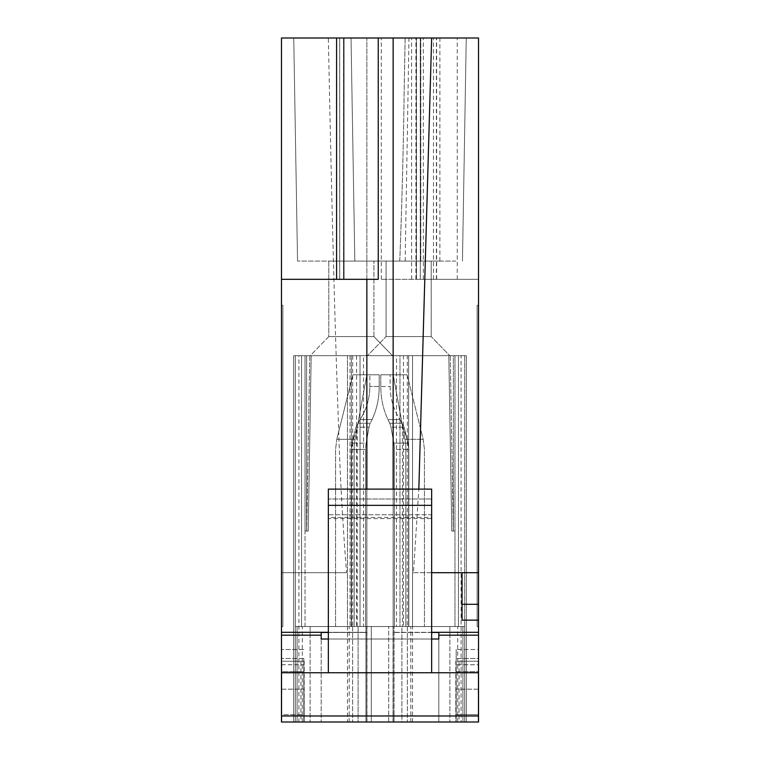 <?xml version="1.0" encoding="UTF-8"?>
<svg xmlns="http://www.w3.org/2000/svg" width="760" height="760" viewBox="0 0 760 760"><rect width="100%" height="100%" fill="white"/><g stroke="black" fill="none" stroke-linecap="round" stroke-linejoin="round"><path stroke-width="0.57" stroke-dasharray="3.8 2.85" d="M371.165 336.594L328.785 336.594L373.92 336.594L328.785 336.594L310.184 355.699L392.53 355.699L310.184 355.699L392.53 355.699L310.184 355.699L328.785 336.594L328.785 261.079L373.92 261.079L328.785 261.079L373.92 261.079L328.785 261.079L328.785 336.594L371.165 336.594M466.298 355.699L293.702 355.699L466.298 355.699L466.298 572.698L466.298 355.699M444.78 355.699L367.469 355.699L444.78 355.699M399.741 261.079L399.76 261.079C401.954 204.601 403.437 147.525 404.177 89.832L405.137 38L293.749 38L420.793 38L405.147 38L404.177 89.87C403.427 147.345 401.954 204.411 399.76 261.079L399.741 261.05M420.793 261.079L439.888 261.079L420.793 261.079L420.793 38L439.888 38L420.793 38L420.793 261.079M412.547 626.515L412.547 355.699L464.635 355.699L301.577 355.699L351.358 355.699L305.035 355.699L306.603 355.699L306.603 531.031L306.603 355.699L311.182 355.699L305.026 355.699L306.603 355.699L306.603 531.031L308.218 531.031L305.026 531.031L308.218 531.031L306.698 531.031L308.218 531.031L311.173 355.699L309.757 355.699L311.182 355.699L308.218 531.031L306.698 531.031L308.218 531.031L311.173 355.699L309.757 355.699L311.182 355.699L308.218 531.031L305.026 531.031L306.603 531.031L306.603 355.699L305.026 355.699L458.423 355.699L408.642 355.699L454.974 355.699L448.818 355.699L451.782 531.031L453.387 531.031L453.387 355.699L454.964 355.699L453.387 355.699L453.387 531.031L454.964 531.031L453.387 531.031L454.964 531.031L453.387 531.031L453.387 355.699L454.964 355.699L403.437 355.699L403.437 626.515L454.974 626.515L297.103 626.515L351.358 626.515L297.103 626.515L297.103 722L297.103 626.515L295.365 626.515L295.365 722L295.365 626.515L297.103 626.515L297.103 722L462.897 722L388.683 722L388.683 626.515L388.683 722L295.365 722L297.103 722L295.365 722L297.103 722L297.103 626.515L464.635 626.515L396.492 626.515L396.492 355.699L412.547 355.699L412.547 722L466.298 722L466.298 572.698L466.298 722L461.092 722L461.092 355.699M412.547 722L298.908 722L298.908 355.699M301.577 626.515L301.577 355.699L301.577 626.515L301.577 355.699L295.365 355.699L301.577 355.699L295.365 355.699L295.365 722L295.365 626.515L297.103 626.515L295.365 626.515L297.103 626.515L295.365 626.515L295.365 355.699L347.453 355.699L347.453 626.515L363.508 626.515L363.508 355.699L347.453 355.699L347.453 722L293.702 722L293.702 355.699L293.702 722L298.908 722M347.453 722L366.852 722L366.852 626.515L393.148 626.515L393.148 279.309L478.524 279.309L478.524 38L281.476 38L344.062 38L281.476 38L281.476 572.698L346.56 572.698C342.579 522.244 339.853 472.007 338.39 421.99C333.754 292.695 331.075 169.765 328.349 38M328.349 632.301L366.852 632.301L366.852 722L438.815 722L321.185 722L438.815 722L393.148 722L393.148 626.515L366.852 626.515L366.852 38L366.852 632.462L328.349 632.462M393.148 38L393.148 722L461.092 722M351.358 38L401.907 38M459.078 722L478.173 722L478.173 661.238L459.078 661.238L459.078 722L455.82 722L456.18 658.492L456.18 722L456.18 661.238L478.524 661.238L478.524 649.515L478.524 689.178L478.524 671.64L456.18 671.65L456.18 664.715L478.524 664.715M478.173 722L455.82 722L455.82 661.238L478.173 661.238L478.173 722M281.476 635.635L281.476 715.977L478.524 715.977L478.524 722L478.524 714.675L478.524 722L281.476 722L304.18 722L303.82 658.492L303.82 722L303.82 661.238L281.476 661.238L281.476 649.515L281.476 689.178L281.476 671.64L303.82 671.65L303.82 664.715L281.476 664.715M300.922 722L281.827 722L281.827 661.238L300.922 661.238L300.922 722L303.82 722L281.476 722L281.476 715.977M281.827 722L304.18 722L304.18 661.238L281.827 661.238L281.827 722M339.701 38L344.062 38L339.701 38L339.701 279.309L339.701 38M408.642 38L459.202 38M459.078 661.238L478.524 661.238L478.524 658.492L456.18 658.492L478.524 658.492L478.524 649.515L456.18 649.515L478.524 649.515L478.524 664.744L456.18 664.744L456.18 649.515L456.18 664.715M456.18 664.744L456.18 714.675L456.18 671.64L478.524 671.64L478.524 664.744M478.524 714.675L478.524 689.178L478.524 714.675L456.18 714.675L478.524 714.675M478.524 715.977L478.524 635.179L438.815 635.189L438.815 632.462L438.815 635.189L478.524 635.189L438.815 635.179L478.524 635.189L438.815 635.189L478.524 635.179L478.524 38L478.524 279.309L420.327 279.309L420.327 38M478.524 626.515L478.524 305.349L478.524 626.515L477.128 626.515L477.128 305.349L477.128 626.515L478.524 626.515M366.852 279.309L366.852 722L366.852 632.462L321.185 632.462L321.185 722L321.185 635.179L281.476 635.189L281.476 572.698L346.56 572.698M281.476 714.675L281.476 689.178L281.476 714.675L303.82 714.675L303.82 689.178L303.82 714.675L281.476 714.675M281.476 664.744L303.82 664.744L303.82 689.178L303.82 671.64L281.476 671.64L281.476 649.515L281.476 661.238L300.922 661.238M281.476 305.349L281.476 626.515L281.476 305.349L282.872 305.349L282.872 626.515L282.872 305.349L281.476 305.349M366.852 489.117L366.852 632.301L281.476 632.301M431.651 572.698L413.44 572.698L418.827 489.117M478.524 632.301L393.148 632.301L393.148 489.117M431.651 632.462L393.148 632.462L431.651 632.301M413.44 572.698L478.524 572.698L462.033 572.698L462.033 620.131L462.033 572.698L462.033 620.131L478.524 620.131M436.639 279.309L478.524 279.309L415.919 279.309L457.254 279.309L433.456 279.309L436.639 279.309L436.639 38M478.524 604.295L462.033 604.295M328.349 505.353L431.651 505.353L431.651 489.117L328.349 489.117L328.349 672.752L478.524 672.752L431.651 672.752L431.651 639.027L328.349 639.008L328.349 489.117L328.349 498.997L431.651 498.997L328.349 498.997L328.349 514.767L431.651 514.767L431.651 489.117L431.651 514.767L328.349 514.767L328.349 518.586L431.651 518.586L431.651 514.767L431.651 518.586L328.349 518.586L328.349 517.408L431.651 517.408L431.651 518.586L431.651 517.408L328.349 517.408L328.349 672.752L281.476 672.752L328.349 672.752L328.349 639.027L431.651 639.027L431.651 517.408L431.651 639.027L328.349 639.027M478.524 672.752L281.476 672.752M478.524 572.698L462.033 572.698L478.524 572.698M431.651 639.027L431.651 672.752L328.349 672.752M431.651 505.353L431.651 672.752M455.876 261.079L354.825 261.079L455.876 261.079M388.835 261.079L431.214 261.079L388.835 261.079M398.582 261.079L297.54 261.079L398.582 261.079M281.476 626.515L282.872 626.515L281.476 626.515M378.252 279.309L336.594 279.309L344.062 279.309L336.594 279.309L343.52 279.309L343.52 38M344.062 279.309L281.476 279.309L344.062 279.309L344.062 38L344.062 279.309M343.52 279.309L281.476 279.309M303.82 658.492L281.476 658.492L303.82 658.492M478.524 305.349L477.128 305.349L478.524 305.349M420.327 279.309L415.967 279.309L423.349 279.309L416.423 279.309L416.423 38L416.452 279.309L381.292 279.309L393.148 279.309L393.148 632.462L438.815 632.462L438.815 722L438.815 635.179M321.185 639.008L438.815 639.008L438.815 722L438.815 639.008M381.292 279.309L381.292 38M321.185 635.189L281.476 635.189M393.148 722L393.148 632.462L393.148 722M428.45 336.594L386.08 336.594L431.214 336.594L449.815 355.699L431.214 336.594L431.214 261.079L431.214 336.594L386.08 336.594L386.08 261.079L386.08 336.594L367.469 355.699L386.08 336.594L428.45 336.594M448.818 355.699L450.243 355.699L448.818 355.699L450.243 355.699L448.818 355.699L451.782 531.031L448.818 355.699L453.387 355.699L448.818 355.699L453.387 355.699L453.387 531.031L451.782 531.031L453.302 531.031L451.782 531.031L448.818 355.699M453.387 531.031L451.782 531.031L453.387 531.031M402.41 425.401L407.065 439.346L423.206 439.346L404.956 439.346L393.176 374.794L380.779 374.794L380.779 386.469A60.762 44.441 -90 0 0 387.952 419.567L399.959 419.567L387.952 419.567L399.959 419.567L387.952 419.567L389.699 423.253A13.072 9.557 -90 0 1 390.963 427.205L393.87 443.127A26.096 19.085 -90 0 1 394.43 449.445L394.43 626.515L408.823 626.515L394.43 626.515L405.859 626.515L405.859 449.454L405.859 626.515L424.441 626.515L394.43 626.515L402.41 626.515L402.41 425.401L393.176 374.794L380.779 374.794L380.779 386.469L390.155 386.469L380.779 386.469A60.762 44.441 90 0 0 387.952 419.567L389.699 423.253A13.072 9.557 90 0 1 390.963 427.205L393.87 443.127A26.096 19.085 90 0 1 394.43 449.445L394.43 626.515L462.897 626.515L371.317 626.515L371.317 722L371.317 626.515L295.365 626.515L295.365 355.699L295.365 626.515L347.453 626.515M404.956 439.346A41.752 30.533 90 0 1 405.859 449.454A41.752 30.533 -90 0 0 404.956 439.346L393.176 374.794L407.094 374.794L393.176 374.794L404.956 439.346L423.206 439.346L404.956 439.346A41.752 30.533 90 0 1 405.859 449.454L405.859 626.515M380.779 374.794L390.155 374.794L380.779 374.794L380.779 386.469A60.762 44.441 -90 0 0 387.952 419.567L389.699 423.253A13.072 9.557 -90 0 1 390.963 427.205L393.87 443.127A26.096 19.085 -90 0 1 394.43 449.445L394.43 626.515L394.43 449.445L408.823 449.445L394.43 449.445A26.096 19.085 90 0 0 393.87 443.127L408.044 443.127L393.87 443.127L408.044 443.127L393.87 443.127L390.963 427.205L404.073 427.205L390.963 427.205A13.072 9.557 90 0 0 389.699 423.253L402.353 423.253L389.699 423.253L402.353 423.253L389.699 423.253L387.952 419.567A60.762 44.441 90 0 1 380.779 386.469L380.779 374.794L393.176 374.794L380.779 374.794M363.508 355.699L305.026 355.699L408.642 355.699L408.68 626.515M408.642 447.953L407.065 439.346M354.141 626.515L408.642 626.515L408.642 355.699L454.974 355.699L407.284 355.699L407.284 626.515L335.559 626.515L354.141 626.515L335.559 626.515L354.141 626.515L354.141 449.445A41.752 30.533 -90 0 1 355.043 439.346L336.794 439.346L355.043 439.346L366.823 374.794L355.043 439.346A41.752 30.533 90 0 0 354.141 449.445L354.141 626.515L354.141 449.445A41.752 30.533 90 0 1 355.043 439.346L366.823 374.794L352.906 374.794L366.823 374.794L357.172 427.728L353.276 439.346L336.794 439.346L355.043 439.346M365.57 626.515L365.57 449.445A26.096 19.085 -90 0 1 366.13 443.137L369.037 427.196A13.043 9.538 -90 0 1 370.3 423.253L372.048 419.567L360.041 419.567L372.048 419.567A60.762 44.441 -90 0 0 379.212 386.469L379.212 374.794L352.906 374.794L379.212 374.794L366.823 374.794L379.212 374.794L369.844 374.794L379.212 374.794L379.212 386.469A60.762 44.441 90 0 1 372.048 419.567L370.3 423.253L372.048 419.567A60.762 44.441 -90 0 0 379.212 386.469L379.212 374.794L379.212 386.469A60.762 44.441 90 0 1 372.048 419.567L370.3 423.253L357.647 423.253L370.3 423.253A13.043 9.538 90 0 0 369.037 427.196A13.043 9.538 -90 0 1 370.3 423.253A13.043 9.538 90 0 0 369.037 427.196L355.927 427.196L369.037 427.196L355.927 427.196L369.037 427.196L366.13 443.137L369.037 427.196L366.13 443.137L351.956 443.137L366.13 443.137A26.096 19.085 90 0 0 365.57 449.445A26.096 19.085 -90 0 1 366.13 443.137A26.096 19.085 90 0 0 365.57 449.445L351.177 449.445L365.57 449.445L351.177 449.445L365.57 449.445L365.57 626.515L351.177 626.515L365.57 626.515L365.57 449.445L365.57 626.515M350.027 355.699L350.027 626.515L458.423 626.515L458.423 355.699L464.635 355.699L464.635 626.515L458.423 626.515L458.423 355.699L464.635 355.699L464.635 722L464.635 626.515L464.635 722L464.635 626.515L462.897 626.515L462.897 722L462.897 626.515L462.897 722L464.635 722L462.897 722L464.635 722L462.897 722L462.897 626.515L464.635 626.515L464.635 355.699L464.635 626.515L408.642 626.515L408.642 355.699L408.642 626.515L408.642 355.699L408.642 626.515L454.974 626.515L454.974 355.699L454.974 626.515L407.284 626.515M403.437 626.515L399.969 626.515L399.969 355.699L403.437 355.699M396.492 355.699L399.969 355.699L399.969 626.515L399.969 355.699M396.492 626.515L399.969 626.515M401.916 626.515L352.659 626.515L449.873 626.515L365.921 626.515L365.921 722L365.921 626.515L401.916 626.515L401.916 722L365.921 722L449.873 722L352.659 722L449.873 722L401.916 722L401.916 626.515M360.031 355.699L360.031 626.515L360.031 355.699L360.031 626.515L305.035 626.515L350.027 626.515M301.577 355.699L351.358 355.699L351.358 626.515L305.026 626.515L408.642 626.515M407.284 355.699L351.358 355.699L351.358 626.515L351.358 355.699M358.084 626.515L407.341 626.515L394.079 626.515L394.079 722L394.079 626.515L310.127 626.515L358.084 626.515L358.084 722L310.127 722L407.341 722L358.084 722L358.084 626.515M357.172 626.515L357.172 427.728M351.652 626.515L351.652 449.445L353.276 439.346M402.41 626.515L351.367 626.515M352.706 355.699L352.706 626.515M363.508 626.515L360.031 626.515M393.176 374.794L407.094 374.794L393.176 374.794M365.921 722L352.659 722L365.921 722L365.921 626.515L365.921 722M394.079 722L407.341 722L394.079 722L394.079 626.515L394.079 722M478.524 689.178L456.18 689.178L478.524 689.178M281.476 689.178L303.82 689.178L281.476 689.178M436.392 279.309L436.392 38M416.47 279.309L416.47 38M420.29 279.309L420.29 38M411.616 279.309L411.616 38M343.567 279.309L343.567 38L343.567 279.309M339.653 279.309L339.653 38M408.68 449.454L405.859 449.454M354.141 449.445L351.652 449.445M379.212 386.469L369.844 386.469L379.212 386.469M410.818 722L410.818 626.515M302.309 722L302.309 626.515M393.024 722L393.024 626.515M457.691 722L457.691 626.515M349.182 722L349.182 626.515M366.976 722L366.976 626.515M458.423 626.515L458.423 355.699M356.563 355.699L356.563 626.515M373.92 336.594L392.53 355.699L373.92 336.594L373.92 261.079L373.92 336.594M297.54 261.079L293.749 38L297.54 261.079M439.888 261.079L439.888 38M433.456 279.309L433.456 38M303.82 649.515L281.476 649.515L303.82 649.515M462.46 261.079L466.25 38L462.46 261.079M354.825 261.079L351.034 38L354.825 261.079M415.967 279.309L415.967 38M423.349 279.309L423.349 38M415.919 279.309L415.919 38M457.254 279.309L457.254 38M336.594 279.309L336.594 38M344.014 279.309L344.014 38M405.175 261.079L408.965 38M305.026 531.031L305.026 355.699L305.026 531.031M309.757 355.699L306.698 531.031L309.757 355.699M450.243 355.699L453.302 531.031L450.243 355.699M408.823 449.445L408.823 626.515L408.823 449.445L408.044 443.127L404.073 427.205L399.959 419.567L404.073 427.205L408.044 443.127L408.823 449.445M390.155 386.469C390.231 398.449 393.499 409.478 399.959 419.567C393.499 409.478 390.231 398.449 390.155 386.469L390.155 374.794L390.155 386.469M407.094 374.794L423.206 439.346L424.441 449.454L424.441 626.515L424.441 449.454L423.206 439.346L407.094 374.794M335.559 626.515L335.559 449.445L336.794 439.346L335.559 449.445L335.559 626.515M352.906 374.794L336.794 439.346L352.906 374.794M369.844 386.469L369.844 374.794L369.844 386.469C369.769 398.449 366.5 409.478 360.041 419.567L355.927 427.196L351.956 443.137L351.177 449.445L351.177 626.515L351.177 449.445L351.956 443.137L355.927 427.196L360.041 419.567C366.5 409.478 369.769 398.449 369.844 386.469M464.635 626.515L464.635 355.699L464.635 626.515M352.659 626.515L352.659 722L352.659 626.515M449.873 626.515L449.873 722L449.873 626.515M310.127 626.515L310.127 722L310.127 626.515M407.341 626.515L407.341 722L407.341 626.515M305.035 626.515L305.035 355.699L305.026 626.515"/><path stroke-width="1.14" d="M281.476 672.752L281.476 722L478.524 722L478.524 672.752L281.476 672.752L281.476 635.635M366.852 489.117L366.852 279.309L378.252 279.309L378.252 38L281.476 38L281.476 635.189L321.185 635.179L281.476 635.179M378.252 38L478.524 38L478.524 620.131L462.033 620.131L462.033 572.698L431.651 572.698M431.651 632.462L438.815 632.462L438.815 635.179L478.524 635.179L478.524 620.131M431.651 639.008L438.815 639.008L438.815 635.179L478.524 635.179L478.524 672.752M478.524 572.698L462.033 572.698M418.827 489.117L431.651 38M393.148 489.117L393.148 38M431.651 632.301L478.524 632.301M478.524 604.295L462.033 604.295M438.815 635.179L438.815 639.008M328.349 639.008L321.185 639.008L321.185 632.462L328.349 632.462M328.349 505.353L328.349 489.117L431.651 489.117L431.651 505.353L328.349 505.353L328.349 672.752M431.651 505.353L431.651 672.752M366.852 279.309L281.476 279.309M281.476 632.301L328.349 632.301M281.476 715.977L478.524 715.977M321.185 639.008L321.185 635.189M336.594 279.309L336.594 38"/></g></svg>
